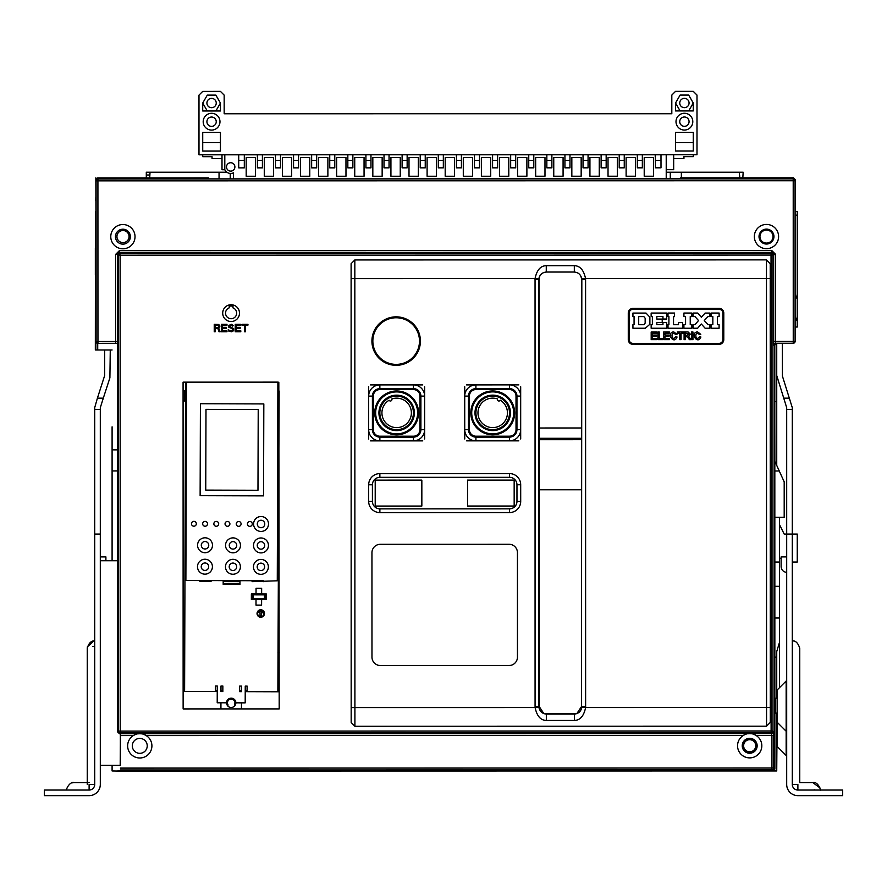 <?xml version="1.0" encoding="UTF-8"?>
<svg xmlns="http://www.w3.org/2000/svg" width="887" height="887" viewBox="0 0 887 887"><rect width="100%" height="100%" fill="white"/><g stroke="black" fill="none" stroke-linecap="round" stroke-linejoin="round"><path stroke-width="1.33" d="M518.817 384.891L509.482 384.891L509.493 388.628L475.92 388.628L475.909 384.903A11.187 11.187 0 0 0 464.721 396.09L464.733 429.663A11.187 11.187 0 0 0 475.92 440.85L509.493 440.85A11.187 11.187 0 0 0 520.68 429.652L520.68 396.079A11.187 11.187 0 0 0 509.482 384.891L466.584 384.903M464.721 386.765L464.721 396.09L469.389 396.09A6.531 6.531 0 0 1 475.92 389.559L509.493 389.559L509.493 388.628A7.462 7.462 0 0 1 516.955 396.079L520.68 396.079L520.68 386.754M520.691 438.976L520.68 429.652L516.955 429.652L516.955 396.079L516.012 396.079A6.531 6.531 0 0 0 509.493 389.559M516.012 396.079L516.023 429.652L516.955 429.652A7.462 7.462 0 0 1 509.493 437.114L509.493 440.85L518.817 440.85M466.595 440.85L475.92 440.85L475.92 437.125L509.493 437.114L509.493 436.182A6.531 6.531 0 0 0 516.023 429.652M509.493 436.182L475.92 436.193L475.92 437.125A7.462 7.462 0 0 1 468.458 429.663L464.733 429.663L464.733 438.987M475.92 389.559L475.92 388.628A7.462 7.462 0 0 0 468.458 396.09L468.458 429.663L469.389 429.663A6.531 6.531 0 0 0 475.92 436.193M538.864 707.249L538.797 278.884L535.049 278.573C536.812 270.103 540.549 265.801 546.27 265.679L574.321 265.679C580.031 265.801 583.779 270.091 585.542 278.562L766.479 278.529L766.479 259.88L354.833 259.946L351.108 263.683L351.174 722.517L354.911 726.242L354.833 278.607L535.049 278.573L535.072 706.629L535.116 707.571L538.864 707.249C539.762 711.429 542.256 713.713 546.337 714.09L546.337 720.455L574.399 720.455L574.399 714.09L546.337 714.09M517.454 657.112A8.393 8.393 0 0 1 509.071 665.505L380.368 665.527A8.393 8.393 0 0 1 371.975 657.134L371.952 552.69A8.393 8.393 0 0 1 380.346 544.296L509.049 544.274A8.393 8.393 0 0 1 517.443 552.668L517.454 657.112M509.504 473.58A11.187 11.187 0 0 1 520.691 484.768L520.702 501.377A11.187 11.187 0 0 1 509.504 512.564L379.88 512.586A11.187 11.187 0 0 1 368.682 501.399L368.682 484.801A11.187 11.187 0 0 1 379.869 473.603L509.504 473.58L509.504 477.317A7.462 7.462 0 0 1 516.966 484.768L520.691 484.768M424.618 386.776L424.618 396.101A11.187 11.187 0 0 0 413.431 384.903L379.858 384.914A11.187 11.187 0 0 0 368.67 396.112L368.67 429.685A11.187 11.187 0 0 0 379.869 440.872L370.544 440.872M419.961 396.101L424.618 396.101L424.629 429.674A11.187 11.187 0 0 1 413.442 440.861L379.869 440.872L379.869 437.136A7.462 7.462 0 0 1 372.407 429.674L372.396 396.101A7.462 7.462 0 0 1 379.858 388.639L413.431 388.639A7.462 7.462 0 0 1 420.893 396.101L420.893 429.674A7.462 7.462 0 0 1 413.442 437.136L379.869 437.136L379.869 436.204L413.442 436.204A6.531 6.531 0 0 0 419.961 429.674L419.961 396.101A6.531 6.531 0 0 0 413.431 389.57L379.858 389.581A6.531 6.531 0 0 0 373.327 396.101L373.338 429.674A6.531 6.531 0 0 0 379.869 436.204M420.416 341.074A24.248 24.248 0 0 1 396.179 365.322A24.248 24.248 0 0 1 371.919 341.085A24.248 24.248 0 0 1 396.167 316.836A24.248 24.248 0 0 1 420.416 341.074M351.108 278.607L354.833 278.607L354.833 259.946M766.479 259.88L770.215 263.616L770.215 278.529L766.479 278.529L766.556 707.527L585.62 707.56L585.586 279.494L581.828 279.494L581.794 278.873C580.896 274.704 578.402 272.42 574.321 272.043L546.27 272.043L546.27 265.679M581.794 278.873L585.542 278.562L585.586 279.494M719.113 308.388L632.93 308.399A4.668 4.668 0 0 0 628.273 313.056L628.273 339.654A4.668 4.668 0 0 0 632.941 344.322L719.124 344.311A4.668 4.668 0 0 0 723.781 339.643L723.781 313.044A4.668 4.668 0 0 0 719.113 308.388M574.399 720.455C580.109 720.322 583.846 716.031 585.62 707.56L581.872 707.249C580.963 711.418 578.479 713.702 574.399 714.09M585.653 706.629L581.894 706.629L581.872 707.249M351.174 707.593L535.116 707.571C536.89 716.031 540.626 720.333 546.337 720.455M538.797 278.884C539.695 274.704 542.19 272.431 546.27 272.043M581.462 706.629L581.828 279.494L581.462 706.629L576.905 713.503L543.809 713.503L539.274 706.629L539.229 489.79L581.428 489.79M581.417 438.289L539.229 438.3L539.229 428L581.417 427.989M232.959 306.037L229.234 306.037L229.234 307.856A5.599 5.599 0 0 0 231.729 318.688A5.599 5.599 0 0 0 232.959 307.856L232.959 306.037L229.234 306.037M245.222 691.672L277.864 691.771L279.139 391.012M183.077 390.712L185.538 390.723L185.56 382.153L183.077 382.153L183.132 708.924L279.194 708.913L278.817 382.131M277.886 382.131L277.276 580.797L252.096 581.65L252.096 580.719L239.967 580.675L239.967 584.411L223.18 584.356L223.18 580.619L185.882 580.508L186.492 382.153L277.886 382.131M199.874 580.553L199.863 581.484L199.874 580.553M211.062 581.517L211.062 580.586L211.062 581.517L199.863 581.484M263.284 581.684L263.284 580.752L252.096 580.719L252.096 581.65M354.911 726.242L766.556 726.176L770.282 722.45L770.282 707.527L766.556 707.527L766.556 726.176M231.097 304.74A8.393 8.393 0 0 1 239.49 313.122A8.393 8.393 0 0 1 231.097 321.526A8.393 8.393 0 0 1 222.704 313.133A8.393 8.393 0 0 1 231.097 304.74M247.961 325.108L247.961 324.32L242.051 324.32L242.051 325.108L244.546 325.108L244.546 331.782L245.477 331.782L245.477 325.108L247.961 325.108M240.809 331.782L240.809 330.829L236.153 330.829L236.153 328.29L240.189 328.29L240.189 327.336L236.153 327.336L236.153 325.274L240.809 325.274L240.809 324.32L235.221 324.32L235.221 331.782L240.809 331.782M232.571 326.061L230.709 325.274L229.622 326.538L233.658 328.6L233.669 330.674L231.64 331.782L228.846 331.15L228.225 329.72L230.398 330.829L233.037 329.875L232.261 328.6L228.846 327.336L228.846 325.429L231.485 324.32L233.348 325.584L232.571 326.061M221.384 331.782L226.983 331.782L226.983 330.829L222.315 330.829L222.315 328.29L226.362 328.29L226.362 327.336L222.315 327.336L222.315 325.274L226.983 325.274L226.983 324.32L221.384 324.32L221.384 331.782M215.164 331.782L215.164 328.445L217.814 328.445L219.056 331.782L220.142 331.782L218.745 328.135L219.987 326.072L218.745 324.476L214.233 324.32L214.233 331.782L215.164 331.782M241.508 686.061L239.645 686.061L239.623 691.66L241.497 691.66L241.508 686.061M222.859 686.006L220.996 686.006L220.974 691.594L222.837 691.605L222.859 686.006M264.492 613.516A3.725 3.725 0 0 1 260.756 617.241A3.725 3.725 0 0 1 257.042 613.494A3.725 3.725 0 0 1 260.778 609.779A3.725 3.725 0 0 1 264.492 613.516M266.3 593.935L261.632 593.924L261.654 588.325L256.055 588.314L256.033 593.902L251.376 593.891L251.354 599.49L256.021 599.501L255.999 605.1L261.598 605.111L261.621 599.523L266.277 599.534L266.3 593.935M247.085 691.683L247.107 686.083L245.244 686.072L245.189 702.859L235.864 702.837A4.668 4.668 0 0 1 231.185 707.482A4.668 4.668 0 0 1 226.54 702.803A4.668 4.668 0 0 1 231.219 698.158A4.668 4.668 0 0 1 235.864 702.837M185.56 382.153L184.607 691.483L215.386 691.583L215.397 685.984L217.26 685.984L217.215 702.781L226.54 702.803M756.123 735.489C751.832 732.839 747.541 732.839 743.251 735.489A12.119 12.119 0 0 0 749.692 757.886A12.119 12.119 0 0 0 756.123 735.489L771.923 735.489L771.113 732.839A1.863 1.863 -45 0 0 772.976 730.977L771.113 730.977L771.113 732.839L120.211 732.95L120.133 255.19L771.036 255.079L771.113 730.977L118.348 731.088A1.863 1.863 45 0 0 120.211 732.95L119.435 733.726L117.572 731.864L117.483 254.414L115.62 254.414L115.632 341.495L95.874 341.506L95.851 349.966L95.796 233.769L95.33 349.966L95.452 211.394M119.435 733.726L120.41 733.726L120.41 735.6L133.338 735.589A12.119 12.119 0 0 0 139.78 757.986A12.119 12.119 0 0 0 146.211 735.589C141.92 732.939 137.629 732.939 133.338 735.589M120.344 733.726L120.344 765.337L100.309 765.337M120.188 765.337L120.41 735.6M100.309 560.739L117.539 560.739M112.095 765.337L112.095 770.947L118.326 771.047L772.998 770.947L774.872 769.073L774.861 713.126L776.735 713.126L775.504 713.126L775.504 698.202M112.095 426.824L112.095 560.739M777.145 714.512L776.735 770.947L772.998 770.947L771.934 769.872A1.863 1.863 -45 0 0 773.797 767.998L773.763 731.753A1.863 1.863 -45 0 1 771.901 733.627L120.41 733.726M117.705 770.947L120.211 770.947M766.39 769.916L751.555 769.916L751.555 770.681L767.155 770.681L766.39 769.916M137.906 770.027L124.945 770.027L124.18 770.792L137.906 770.792L137.906 770.027L137.906 770.792M352.405 770.526L346.817 769.983L352.405 769.983M363.603 770.526L358.004 769.983L363.603 769.983M374.791 770.515L369.192 769.983L374.791 769.983M385.978 770.515L380.39 769.983L385.978 769.983M397.176 770.515L391.577 769.983L397.176 769.983M408.364 770.515L402.765 769.983L408.364 769.983M537.067 770.936L542.656 770.936L542.656 769.96L537.056 769.96L537.067 770.936L537.056 769.96M525.869 770.936L531.468 770.936L531.468 769.96L525.869 769.96L525.869 770.936L525.869 769.96M514.682 770.936L520.27 770.936L520.27 769.96L514.682 769.96L514.682 770.936L514.682 769.96M503.483 770.936L509.083 770.936L509.083 769.96L503.483 769.96L503.483 770.936L503.483 769.96M492.296 770.936L497.895 770.936L497.895 769.96L492.296 769.96L492.296 770.936L492.296 769.96M481.109 770.947L486.697 770.936L486.697 769.96L481.109 769.96L481.109 770.947L481.109 769.96M469.91 770.947L475.51 770.947L475.51 769.971L469.91 769.971L469.91 770.947L469.91 769.971M413.963 770.958L419.551 770.947L419.551 769.971L413.963 769.971L413.963 770.958L413.963 769.971M425.15 770.947L430.749 770.947L430.749 769.971L425.15 769.971L425.15 770.947L425.15 769.971M436.337 770.947L441.937 770.947L441.937 769.971L436.337 769.971L436.337 770.947L436.337 769.971M447.536 770.947L453.124 770.947L453.124 769.971L447.536 769.971L447.536 770.947L447.536 769.971M458.723 770.947L464.322 770.947L464.322 769.971L458.723 769.971L458.723 770.947L458.723 769.971M160.292 770.991L165.891 770.991L165.891 770.016L160.292 770.016L160.292 770.991L160.292 770.016M171.49 770.991L177.078 770.991L177.078 770.016L171.49 770.016L171.49 770.991L171.49 770.016M182.678 770.991L188.277 770.991L188.277 770.016L182.678 770.016L182.678 770.991L182.678 770.016M305.782 770.969L311.37 770.969L311.37 769.994L305.782 769.994L305.782 770.969L305.782 769.994M294.584 770.969L300.183 770.969L300.183 769.994L294.584 769.994L294.584 770.969L294.584 769.994M283.396 770.969L288.996 770.969L288.996 769.994L283.396 769.994L283.396 770.969L283.396 769.994M272.209 770.98L277.797 770.98L277.797 769.994L272.209 770.005L272.209 770.98L272.209 770.005M261.011 770.98L266.61 770.98L266.61 770.005L261.011 770.005L261.011 770.98L261.011 770.005M249.824 770.98L255.423 770.98L255.423 770.005L249.824 770.005L249.824 770.98L249.824 770.005M238.636 770.98L244.224 770.98L244.224 770.005L238.636 770.005L238.636 770.98L238.636 770.005M227.438 770.98L233.037 770.98L233.037 770.005L227.438 770.005L227.438 770.98L227.438 770.005M216.251 770.98L221.85 770.98L221.85 770.005L216.251 770.005L216.251 770.98L216.251 770.005M205.063 770.991L210.651 770.991L210.651 770.005L205.063 770.016L205.063 770.991L205.063 770.016M193.865 770.991L199.464 770.991L199.464 770.016L193.865 770.016L193.865 770.991L193.865 770.016M579.965 770.925L585.553 770.925L585.553 769.949L579.965 769.949L579.965 770.925L579.965 769.949M591.152 770.925L596.751 770.925L596.751 769.949L591.152 769.949L591.152 770.925L591.152 769.949M602.34 770.925L607.939 770.925L607.939 769.949L602.34 769.949L602.34 770.925L602.34 769.949M725.444 770.903L731.043 770.903L731.043 769.927L725.444 769.927L725.444 770.903L725.444 769.927M714.257 770.903L719.845 770.903L719.845 769.927L714.257 769.927L714.257 770.903L714.257 769.927M703.058 770.903L708.658 770.903L708.658 769.927L703.058 769.927L703.058 770.903L703.058 769.927M691.871 770.903L697.47 770.903L697.47 769.927L691.871 769.927L691.871 770.903L691.871 769.927M680.684 770.914L686.272 770.903L686.272 769.927L680.684 769.927L680.684 770.914L680.684 769.927M669.485 770.914L675.085 770.914L675.085 769.938L669.485 769.938L669.485 770.914L669.485 769.938M658.298 770.914L663.897 770.914L663.897 769.938L658.298 769.938L658.298 770.914L658.298 769.938M647.111 770.914L652.699 770.914L652.699 769.938L647.111 769.938L647.111 770.914L647.111 769.938M635.912 770.914L641.512 770.914L641.512 769.938L635.912 769.938L635.912 770.914L635.912 769.938M624.725 770.914L630.324 770.914L630.324 769.938L624.725 769.938L624.725 770.914L624.725 769.938M613.538 770.925L619.126 770.914L619.126 769.938L613.538 769.938L613.538 770.925L613.538 769.938M779.529 687.625L779.529 517.276L774.828 517.276L784.197 517.276L784.197 481.841L774.872 461.329L774.817 424.019L774.861 713.126L776.735 713.126L776.735 721.774L776.735 713.126L775.504 713.126M774.817 424.019L774.806 345.121L776.668 343.258M795.295 211.394L797.247 211.394L797.247 215.12L795.295 215.12L795.107 341.384L795.074 180.748A1.863 1.863 -168.7 0 0 793.211 178.886L793.244 341.384L775.56 341.395L775.548 254.303L772.899 255.079A1.863 1.863 -135 0 0 771.036 253.216L120.133 253.327A1.863 1.863 135 0 0 118.27 255.19L120.133 255.19L119.346 252.54L771.812 252.44L773.686 254.303L773.73 345.121L774.806 345.121M774.861 698.202L776.735 698.202L776.735 657.167L774.85 657.167M776.735 721.774L776.735 721.774A5.599 5.599 0 0 0 777.145 722.229L777.145 690.019A5.599 5.599 0 0 0 776.735 690.474M776.735 714.057L776.735 713.126M779.529 642.243L776.735 651.579L776.735 657.167M776.735 746.022L776.735 714.722L776.735 746.022A5.599 5.599 0 0 0 777.145 746.477L786.148 755.48A1.863 1.863 0 0 1 786.691 756.788M777.145 690.019L786.148 681.016A1.863 1.863 0 0 0 786.691 679.697M786.691 732.551A1.863 1.863 0 0 0 786.148 731.232L777.145 722.229L777.145 746.477M786.148 681.016L786.148 755.48M779.529 524.738L784.197 534.063L786.691 534.063L786.691 407.665L776.735 375.534L776.735 343.258M782.334 343.258L782.423 376.11L792.291 407.665L792.291 534.063L786.691 534.063L786.691 784.463A11.187 11.187 0 0 0 797.89 795.65L813.146 795.65M779.529 558.311L781.103 558.311M779.529 618.006L774.85 618.006M739.758 177.821L739.614 175.016L739.459 177.821M742.829 177.821L743.162 172.222L739.425 172.222L739.425 177.821M739.425 172.222L670.295 172.222L670.295 178.786M666.226 172.222L670.295 172.222M795.317 341.384L793.244 343.247A1.863 1.863 -90 0 0 795.107 341.384L793.244 341.384L793.244 343.247L775.593 343.258A1.863 1.863 -90 0 0 773.73 345.121M795.317 299.152A9.325 9.325 0 0 0 797.247 293.464L797.247 215.12M795.295 215.12L795.295 179.673L793.433 177.81L680.584 177.832L680.584 178.786L661.935 178.797L208.689 178.864L208.689 177.91L97.714 177.921L95.94 179.207L95.94 180.249L95.851 177.821L95.94 211.649M773.009 236.574A6.531 6.531 0 0 1 766.479 243.093A6.531 6.531 0 0 1 759.948 236.574A6.531 6.531 0 0 1 766.479 230.043A6.531 6.531 0 0 1 773.009 236.574M795.317 327.037L797.247 327.037L797.247 293.464L797.247 315.839A9.325 9.325 0 0 1 795.317 321.526M797.247 304.651L797.247 278.54M776.735 375.534L776.735 465.431M776.735 401.645L774.717 401.645M774.828 470.986L779.263 470.986M792.291 784.463L797.89 784.463L797.89 790.051A5.599 5.599 0 0 1 792.291 784.463L792.291 534.063L797.247 534.063L797.247 562.048L792.291 562.048M792.291 409.439L786.691 409.439M792.291 642.62L792.291 646.811C801.815 649.04 801.815 649.04 792.291 646.811M777.145 721.974L777.145 738.76M797.89 790.051L842.65 790.051L842.65 795.65L797.89 795.65A11.187 11.187 0 0 1 786.691 784.463M819.943 787.878L812.802 782.589L799.752 782.589L799.752 648.297C798.112 643.064 795.628 640.569 792.291 640.835M812.802 782.589C818.391 781.303 821.229 791.248 820.264 790.051L814.299 790.051C812.071 780.538 812.071 780.538 814.299 790.051L814.166 789.752M786.691 556.903L781.103 556.903L781.103 566.538A5.777 5.777 0 0 0 786.514 572.303M95.341 247.761L95.341 274.804M95.918 214.532L95.774 232.749L95.94 214.199M95.452 247.761L95.463 274.804M95.408 233.769L95.452 236.397L95.452 233.769M95.796 200.451L95.851 197.036M95.807 349.966L97.714 349.966L97.736 343.369L117.494 343.358M104.666 349.966L104.666 375.534L97.415 398.152L103.302 398.152L109.899 377.84L110.265 349.966L112.095 349.966L97.714 349.966M146.632 177.921L146.477 175.016L146.333 177.921M146.3 177.921L146.3 172.222L150.036 172.222L149.703 177.91M150.036 172.222L219.045 172.222L219.045 178.864M226.884 172.222L219.045 172.222M105.897 556.903L100.309 556.903L105.897 556.903L105.897 560.739M100.309 784.463L100.309 534.063L94.709 534.063L94.709 784.463A5.599 5.599 0 0 1 89.11 790.051L44.35 790.051L44.35 795.65L89.11 795.65A11.187 11.187 0 0 0 100.309 784.463M103.302 398.152L100.309 407.665L100.309 534.063M94.709 646.435L92.847 646.435M97.415 398.152L94.709 407.665L94.709 534.063M89.11 790.051L89.11 784.463L94.709 784.463M94.709 409.439L100.309 409.439M72.701 790.051C74.929 780.505 74.929 780.505 72.701 790.051M94.709 646.811C85.152 649.04 85.152 649.04 94.709 646.811M117.527 470.919L112.095 470.942M112.095 449.842L117.516 449.864M165.891 770.016L165.891 770.991M177.078 770.016L177.078 770.991M188.277 770.016L188.277 770.991M199.464 770.016L199.464 770.991M210.651 770.005L210.651 770.991M221.85 770.005L221.85 770.98M233.037 770.005L233.037 770.98M244.224 770.005L244.224 770.98M255.423 770.005L255.423 770.98M266.61 770.005L266.61 770.98M277.797 769.994L277.797 770.98M288.996 769.994L288.996 770.969M300.183 769.994L300.183 770.969M311.37 769.994L311.37 770.969M419.551 769.971L419.551 770.947M430.749 769.971L430.749 770.947M441.937 769.971L441.937 770.947M453.124 769.971L453.124 770.947M464.322 769.971L464.322 770.947M475.51 769.971L475.51 770.947M486.697 769.96L486.697 770.936M497.895 769.96L497.895 770.936M509.083 769.96L509.083 770.936M520.27 769.96L520.27 770.936M531.468 769.96L531.468 770.936M542.656 769.96L542.656 770.936M585.553 769.949L585.553 770.925M596.751 769.949L596.751 770.925M607.939 769.949L607.939 770.925M619.126 769.938L619.126 770.914M630.324 769.938L630.324 770.914M641.512 769.938L641.512 770.914M652.699 769.938L652.699 770.914M663.897 769.938L663.897 770.914M675.085 769.938L675.085 770.914M686.272 769.927L686.272 770.903M697.47 769.927L697.47 770.903M708.658 769.927L708.658 770.903M719.845 769.927L719.845 770.903M731.043 769.927L731.043 770.903M754.349 236.574A12.119 12.119 0 0 1 766.479 224.444A12.119 12.119 0 0 1 778.598 236.563A12.119 12.119 0 0 1 766.479 248.693A12.119 12.119 0 0 1 754.349 236.574M110.775 236.674A12.119 12.119 0 0 1 122.905 224.544A12.119 12.119 0 0 1 135.024 236.674A12.119 12.119 0 0 1 122.905 248.792A12.119 12.119 0 0 1 110.775 236.674M773.697 341.395L775.56 341.395L775.593 343.258M115.598 343.358L115.632 341.495L117.494 341.495M95.874 341.506L97.736 343.369M759.017 236.574A7.462 7.462 0 0 1 766.479 229.112A7.462 7.462 0 0 1 773.941 236.574A7.462 7.462 0 0 1 766.479 244.036A7.462 7.462 0 0 1 759.017 236.574M115.443 236.674A7.462 7.462 0 0 1 122.905 229.212A7.462 7.462 0 0 1 130.367 236.674A7.462 7.462 0 0 1 122.905 244.136A7.462 7.462 0 0 1 115.443 236.674M514.172 506.033L514.161 480.111L467.538 480.122L467.538 506.045L514.172 506.033M375.212 480.133L375.212 506.056L421.846 506.056L421.835 480.122L375.212 480.133M379.88 512.586L379.88 508.85A7.462 7.462 0 0 1 372.418 501.399L368.682 501.399M379.88 508.85L509.504 508.839L509.504 512.564M520.702 501.377L516.966 501.377A7.462 7.462 0 0 1 509.504 508.839M516.966 501.377L516.966 484.768M509.504 477.317L379.869 477.339L379.869 473.603M368.682 484.801L372.407 484.801A7.462 7.462 0 0 1 379.869 477.339M372.407 484.801L372.418 501.399M510.269 415.205L510.269 410.537M500.246 400.214A14.735 14.735 0 0 1 492.706 427.612A14.735 14.735 0 0 1 477.971 412.876A14.735 14.735 0 0 1 497.552 398.962A1.497 1.497 0 0 0 498.572 400.968A1.497 1.497 0 0 0 500.246 400.214M475.144 410.548L475.144 415.205M510.424 412.865A17.718 17.718 0 0 0 492.717 395.158A17.718 17.718 0 0 0 474.988 412.876A17.718 17.718 0 0 0 492.695 430.594A17.718 17.718 0 0 0 510.424 412.865A17.718 17.718 0 0 0 492.717 395.158A17.718 17.718 0 0 0 474.988 412.876A17.718 17.718 0 0 0 492.695 430.594A17.718 17.718 0 0 0 510.424 412.865M471.718 412.876A20.989 20.989 0 0 1 492.684 391.888A20.989 20.989 0 0 1 513.684 412.865A20.989 20.989 0 0 1 492.728 433.854A20.989 20.989 0 0 1 471.718 412.876A20.989 20.989 0 0 1 492.684 391.888A20.989 20.989 0 0 1 513.684 412.832A20.989 20.989 0 0 1 492.728 433.854A20.989 20.989 0 0 1 471.718 412.921M419.961 429.674L424.629 429.674L424.629 438.998M370.533 384.914L379.858 384.914L379.858 389.581M413.431 389.57L413.431 384.903L422.755 384.903M368.67 439.01L368.67 429.685L373.338 429.674M373.327 396.101L368.67 396.112L368.67 386.776M422.766 440.861L413.442 440.861L413.442 436.204M414.218 410.559L414.218 415.216M391.799 398.973A14.735 14.735 0 0 1 411.38 412.887A14.735 14.735 0 0 1 396.655 427.623A14.735 14.735 0 0 1 389.105 400.237A1.497 1.497 0 0 0 391.91 399.538A1.497 1.497 0 0 0 391.799 398.973M379.082 415.227L379.082 410.559M414.362 412.887A17.718 17.718 0 0 0 396.655 395.17A17.718 17.718 0 0 0 378.926 412.887A17.718 17.718 0 0 0 396.633 430.605A17.718 17.718 0 0 0 414.362 412.887A17.718 17.718 0 0 0 396.655 395.17A17.718 17.718 0 0 0 378.926 412.887A17.718 17.718 0 0 0 396.633 430.605A17.718 17.718 0 0 0 414.362 412.91M375.667 412.887A20.989 20.989 0 0 1 396.622 391.91A20.989 20.989 0 0 1 417.633 412.887A20.989 20.989 0 0 1 396.666 433.876A20.989 20.989 0 0 1 375.667 412.887A20.989 20.989 0 0 1 396.622 391.91A20.989 20.989 0 0 1 417.633 412.887A20.989 20.989 0 0 1 396.666 433.876A20.989 20.989 0 0 1 375.667 412.887M183.132 691.483L184.607 691.483M215.386 691.583L217.248 691.583M277.864 691.771L279.183 691.771M223.18 582.493L223.18 580.619L239.967 580.675M261.066 516.522A7.462 7.462 0 0 1 268.506 523.995A7.462 7.462 0 0 1 261.022 531.435A7.462 7.462 0 0 1 253.582 523.951A7.462 7.462 0 0 1 261.066 516.522M260.933 559.42A7.462 7.462 0 0 1 268.373 566.904A7.462 7.462 0 0 1 260.889 574.332A7.462 7.462 0 0 1 253.449 566.86A7.462 7.462 0 0 1 260.933 559.42M261 537.965A7.462 7.462 0 0 1 268.439 545.45A7.462 7.462 0 0 1 260.955 552.889A7.462 7.462 0 0 1 253.516 545.405A7.462 7.462 0 0 1 261 537.965M233.026 537.877A7.462 7.462 0 0 1 240.466 545.361A7.462 7.462 0 0 1 232.982 552.801A7.462 7.462 0 0 1 225.542 545.317A7.462 7.462 0 0 1 233.026 537.877M232.959 559.331A7.462 7.462 0 0 1 240.399 566.815A7.462 7.462 0 0 1 232.915 574.255A7.462 7.462 0 0 1 225.475 566.771A7.462 7.462 0 0 1 232.959 559.331M204.975 559.242A7.462 7.462 0 0 1 212.414 566.726A7.462 7.462 0 0 1 204.93 574.166A7.462 7.462 0 0 1 197.491 566.682A7.462 7.462 0 0 1 204.975 559.242M205.041 537.799A7.462 7.462 0 0 1 212.481 545.283A7.462 7.462 0 0 1 204.997 552.712A7.462 7.462 0 0 1 197.557 545.228A7.462 7.462 0 0 1 205.041 537.799M227.482 521.445A2.428 2.428 0 0 1 229.899 523.884A2.428 2.428 0 0 1 227.46 526.301A2.428 2.428 0 0 1 225.043 523.862A2.428 2.428 0 0 1 227.482 521.445M216.284 521.412A2.428 2.428 0 0 1 218.701 523.851A2.428 2.428 0 0 1 216.273 526.268A2.428 2.428 0 0 1 213.856 523.829A2.428 2.428 0 0 1 216.284 521.412M238.67 521.478A2.428 2.428 0 0 1 241.087 523.918A2.428 2.428 0 0 1 238.658 526.335A2.428 2.428 0 0 1 236.241 523.907A2.428 2.428 0 0 1 238.67 521.478M249.857 521.523A2.428 2.428 0 0 1 252.274 523.951A2.428 2.428 0 0 1 249.846 526.368A2.428 2.428 0 0 1 247.429 523.94A2.428 2.428 0 0 1 249.857 521.523M205.097 521.379A2.428 2.428 0 0 1 207.514 523.818A2.428 2.428 0 0 1 205.085 526.235A2.428 2.428 0 0 1 202.668 523.796A2.428 2.428 0 0 1 205.097 521.379M193.909 521.345A2.428 2.428 0 0 1 196.326 523.773A2.428 2.428 0 0 1 193.887 526.191A2.428 2.428 0 0 1 191.47 523.762A2.428 2.428 0 0 1 193.909 521.345M239.967 582.537L239.967 584.411M215.386 690.651L217.248 690.651M245.222 690.74L247.096 690.74M241.497 690.729L239.634 690.718M220.974 690.663L222.848 690.674M220.941 702.792L220.93 708.38A12.196 12.196 0 0 0 221.295 708.924M241.12 708.924A12.196 12.196 0 0 0 241.441 708.447L241.464 702.848M222.837 691.605L220.974 691.594M241.497 691.66L239.623 691.649M264.415 598.592L252.296 598.559L252.307 594.833L265.357 594.867L265.346 598.603L264.415 598.592L264.426 594.867M260.046 615.722L261.543 615.733L261.554 612.751L262.674 612.751L262.674 611.254L258.949 611.243L258.937 612.74L260.057 612.74L260.046 615.722M183.121 652.122L184.729 652.133M184.696 661.824L183.121 661.824M183.077 400.979L185.505 400.979M279.183 662.123L277.953 662.112M277.986 652.422L279.183 652.422M234.456 706.163L234.456 704.633A3.725 3.725 0 0 0 231.208 699.089A3.725 3.725 0 0 0 227.926 704.611L227.926 706.141M223.18 583.424L239.967 583.469M239.967 581.606L223.18 581.562M261.621 599.523L256.021 599.501M256.033 593.902L261.632 593.924M261.055 520.248A3.725 3.725 0 0 1 264.769 523.984A3.725 3.725 0 0 1 261.033 527.71A3.725 3.725 0 0 1 257.308 523.962A3.725 3.725 0 0 1 261.055 520.248M260.922 563.145A3.725 3.725 0 0 1 264.636 566.893A3.725 3.725 0 0 1 260.9 570.607A3.725 3.725 0 0 1 257.186 566.871A3.725 3.725 0 0 1 260.922 563.145M260.989 541.702A3.725 3.725 0 0 1 264.703 545.438A3.725 3.725 0 0 1 260.966 549.153A3.725 3.725 0 0 1 257.252 545.416A3.725 3.725 0 0 1 260.989 541.702M233.015 541.613A3.725 3.725 0 0 1 236.729 545.35A3.725 3.725 0 0 1 232.993 549.075A3.725 3.725 0 0 1 229.267 545.328A3.725 3.725 0 0 1 233.015 541.613M232.948 563.057A3.725 3.725 0 0 1 236.663 566.804A3.725 3.725 0 0 1 232.926 570.518A3.725 3.725 0 0 1 229.201 566.782A3.725 3.725 0 0 1 232.948 563.057M204.964 562.979A3.725 3.725 0 0 1 208.689 566.715A3.725 3.725 0 0 1 204.941 570.43A3.725 3.725 0 0 1 201.227 566.693A3.725 3.725 0 0 1 204.964 562.979M205.03 541.525A3.725 3.725 0 0 1 208.755 545.261A3.725 3.725 0 0 1 205.008 548.986A3.725 3.725 0 0 1 201.294 545.239A3.725 3.725 0 0 1 205.03 541.525M263.55 495.877L263.827 403.929L200.418 403.729L200.129 495.689L263.55 495.877M257.973 490.267L258.217 409.506L205.995 409.35L205.74 490.112L257.973 490.267M185.505 400.514L184.762 400.514L184.784 391.189L185.538 391.189M742.231 745.767A7.462 7.462 0 0 1 749.692 738.306A7.462 7.462 0 0 1 757.154 745.767A7.462 7.462 0 0 1 749.692 753.229A7.462 7.462 0 0 1 742.231 745.767M754.981 734.857A12.119 12.119 0 0 0 754.272 734.547M751.234 733.737A12.119 12.119 0 0 0 750.214 733.66M749.16 733.66A12.119 12.119 0 0 0 748.14 733.737M745.102 734.547A12.119 12.119 0 0 0 744.393 734.857M129.047 236.574A6.065 6.065 0 0 1 122.983 242.628A6.065 6.065 0 0 1 116.929 236.574A6.065 6.065 0 0 1 122.983 230.509A6.065 6.065 0 0 1 129.047 236.574M755.746 745.767A6.065 6.065 0 0 1 749.692 751.832A6.065 6.065 0 0 1 743.628 745.767A6.065 6.065 0 0 1 749.692 739.703A6.065 6.065 0 0 1 755.746 745.767M756.212 745.767A6.531 6.531 0 0 1 749.692 752.298A6.531 6.531 0 0 1 743.162 745.767A6.531 6.531 0 0 1 749.692 739.237A6.531 6.531 0 0 1 756.212 745.767M573.534 714.09L576.439 713.503M544.274 713.503L547.201 714.09M535.005 279.505L539.03 279.505L539.229 428M539.229 438.3L539.229 489.79M539.03 279.505C539.396 274.915 541.879 272.431 546.481 272.043M574.111 272.043C578.712 272.42 581.196 274.915 581.562 279.494M779.529 562.048L774.839 562.048M779.529 586.296L774.839 586.296M145.058 734.957A12.119 12.119 0 0 0 144.359 734.647M141.321 733.837A12.119 12.119 0 0 0 140.301 733.76M139.237 733.76A12.119 12.119 0 0 0 138.217 733.837M135.19 734.647A12.119 12.119 0 0 0 134.48 734.957M132.307 745.867A7.462 7.462 0 0 1 139.769 738.405A7.462 7.462 0 0 1 147.231 745.867A7.462 7.462 0 0 1 139.769 753.329A7.462 7.462 0 0 1 132.307 745.867M751.555 769.916L751.555 770.681M770.215 278.529L770.282 707.527M215.164 327.491L215.164 325.119L218.901 325.596L218.59 327.336L215.164 327.491M183.121 652.311L184.729 652.311M184.696 661.647L183.121 661.635M277.986 652.599L279.183 652.61M279.183 661.935L277.953 661.935M722.85 313.044A3.725 3.725 0 0 0 719.113 309.319L632.93 309.33A3.725 3.725 0 0 0 629.205 313.056L629.205 339.654A3.725 3.725 0 0 0 632.941 343.391L719.124 343.38A3.725 3.725 0 0 0 722.85 339.643L722.85 313.044M687.758 337.138L689.41 339.688L691.084 339.688L688.611 336.24L690.319 334.144L688.112 331.982L684.099 331.982L684.099 339.666L685.451 339.666L685.451 336.439L687.758 337.138M649.883 324.265L649.883 317.191L646.013 313.067L632.941 313.067L632.941 316.604L634.072 316.604L634.072 324.686L632.941 324.686L632.941 328.245L645.281 328.245L649.883 324.265M697.526 331.849C689.521 332.791 697.781 345.331 700.874 336.993L699.599 336.672C695.042 342.981 694.199 329.099 699.477 334.643L700.785 334.355L697.526 331.849M651.147 313.056L651.147 316.592L652.377 316.592L652.377 324.709L651.158 324.709L651.158 328.245L666.725 328.245L666.725 322.58L662.955 322.58L662.955 324.686L656.835 324.686L656.835 322.546L662.212 322.546L662.212 319.087L656.835 319.098L656.835 316.559L662.955 316.559L662.955 319.043L666.725 319.043L666.725 313.056L651.147 313.056M673.699 331.849C665.671 332.802 673.965 345.342 677.047 336.993L675.761 336.672C671.182 342.959 670.406 329.077 675.65 334.643L676.958 334.355L673.699 331.849M691.849 313.056L683.91 313.056L683.921 316.604L685.573 316.604L685.573 324.664L683.91 324.664L683.91 328.245L691.827 328.234L691.827 324.675L690.23 324.675L690.23 316.604L691.849 316.604L691.849 313.056M651.18 331.993L651.191 339.666L657.001 339.666L657.001 338.424L652.522 338.424L652.522 336.317L656.58 336.317L656.58 335.075L652.522 335.075L652.522 333.235L656.835 333.235L656.835 331.993L651.18 331.993M659.263 331.993L657.932 331.993L657.943 339.654L662.899 339.654L662.888 338.413L659.274 338.413L659.263 331.993L657.932 331.993L657.943 339.654M677.28 331.982L677.28 333.224L679.719 333.224L679.719 339.666L681.05 339.666L681.05 333.224L683.478 333.224L683.478 331.982L677.28 331.982M691.616 339.666L692.947 339.666L692.947 331.982L691.616 331.982L691.616 339.666L691.616 331.982M697.714 313.056L693.124 313.056L693.124 316.592L694.976 316.592L698.524 320.551L694.964 324.664L693.135 324.675L693.135 328.234L697.637 328.223L701.34 324.021L705.121 328.234L709.922 328.234L709.922 324.664L708.037 324.664L704.267 320.54L707.959 316.592L709.922 316.592L709.922 313.067L705.098 313.067L701.373 317.258L697.714 313.056L693.124 313.056M719.113 313.056L711.174 313.056L711.174 316.592L712.838 316.592L712.838 324.653L711.174 324.653L711.186 328.234L719.091 328.234L719.091 324.675L717.483 324.675L717.483 316.592L719.113 316.592L719.113 313.056M668 313.056L668.011 316.615L668.909 316.615L668.909 324.686L668.011 324.686L668.011 328.245L682.635 328.245L682.635 322.602L678.511 322.602L678.511 324.709L673.532 324.709L673.532 316.615L674.552 316.615L674.552 313.056L668 313.056M663.687 331.993L663.687 339.666L669.508 339.666L669.497 338.424L665.017 338.424L665.017 336.317L669.086 336.317L669.086 335.075L665.017 335.075L665.017 333.224L669.33 333.224L669.33 331.982L663.687 331.993M687.192 335.208L685.451 335.208L685.451 333.168L688.922 333.989L687.192 335.208M645.159 318.222L645.159 323.09L643.873 324.709L638.707 324.709L638.707 316.592L643.851 316.604L645.159 318.222M679.719 333.224L679.719 339.666M419.484 341.074A23.317 23.317 0 0 0 396.167 317.768A23.317 23.317 0 0 0 372.85 341.085A23.317 23.317 0 0 0 396.179 364.391A23.317 23.317 0 0 0 419.484 341.074M222.005 154.804L222.005 169.727L224.799 169.727A6.531 6.531 0 0 0 233.503 172.821L233.503 178.808M224.799 169.727L224.799 154.804L224.799 169.727M244.413 154.804L244.313 167.854L238.725 167.865L238.714 154.804M257.374 154.804L257.374 167.854L262.408 167.854L262.596 154.804M275.458 154.804L275.469 167.854L280.503 167.854L280.503 154.804M293.553 154.804L293.553 167.854L298.597 167.854L298.586 154.793M311.647 154.793L311.647 167.854L316.681 167.854L316.681 154.793M329.742 154.793L329.742 167.854L334.776 167.854L334.776 154.793M347.837 154.793L347.837 167.854L352.871 167.854L352.871 154.793M365.921 154.793L365.921 167.854L370.966 167.854L370.966 154.793M384.016 154.793L384.016 167.843L389.049 167.843L389.049 154.793M402.11 154.793L402.11 167.843L407.144 167.843L407.144 154.793M420.205 154.793L420.205 167.843L425.239 167.843L425.239 154.793M438.289 154.781L438.3 167.843L443.334 167.843L443.334 154.781M456.384 154.781L456.384 167.843L461.428 167.843L461.417 154.781M474.478 154.781L474.478 167.843L479.512 167.843L479.512 154.781M492.573 154.781L492.573 167.843L497.607 167.843L497.607 154.781M510.668 154.781L510.668 167.831L515.702 167.831L515.702 154.781M528.752 154.781L528.752 167.831L533.797 167.831L533.797 154.781M546.847 154.781L546.847 167.831L551.88 167.831L551.88 154.781M564.941 154.781L564.941 167.831L569.975 167.831L569.975 154.77M583.036 154.77L583.036 167.831L588.07 167.831L588.07 154.77M601.12 154.77L601.131 167.831L606.165 167.831L606.165 154.77M619.215 154.77L619.215 167.831L624.26 167.831L624.248 154.77M637.309 154.77L637.309 167.831L642.343 167.831L642.343 154.77M655.216 154.77L655.404 167.82L661.003 167.82L660.992 154.77M666.215 154.77L666.226 178.786M653.542 157.564L644.206 157.564L644.217 176.225L653.542 176.214L653.542 157.564M635.447 157.564L626.122 157.564L626.122 176.225L635.447 176.225L635.447 157.564M617.352 157.564L608.027 157.576L608.027 176.225L617.352 176.225L617.352 157.564M599.257 157.576L589.933 157.576L589.933 176.225L599.257 176.225L599.257 157.576M581.162 157.576L571.838 157.576L571.838 176.225L581.173 176.225L581.162 157.576M563.079 157.576L553.754 157.576L553.754 176.225L563.079 176.225L563.079 157.576M544.984 157.576L535.659 157.576L535.659 176.225L544.984 176.225L544.984 157.576M526.889 157.576L517.564 157.576L517.564 176.225L526.889 176.225L526.889 157.576M508.794 157.576L499.47 157.576L499.47 176.236L508.794 176.236L508.794 157.576M490.711 157.576L481.375 157.576L481.386 176.236L490.711 176.236L490.711 157.576M472.616 157.587L463.291 157.587L463.291 176.236L472.616 176.236L472.616 157.587M454.521 157.587L445.196 157.587L445.196 176.236L454.521 176.236L454.521 157.587M436.426 157.587L427.102 157.587L427.102 176.236L436.426 176.236L436.426 157.587M418.331 157.587L409.007 157.587L409.007 176.236L418.342 176.236L418.331 157.587M400.248 157.587L390.923 157.587L390.923 176.236L400.248 176.236L400.248 157.587M382.153 157.587L372.828 157.587L372.828 176.247L382.153 176.236L382.153 157.587M364.058 157.587L354.733 157.587L354.733 176.247L364.058 176.247L364.058 157.587M345.963 157.587L336.639 157.598L336.639 176.247L345.974 176.247L345.963 157.587M327.88 157.598L318.544 157.598L318.555 176.247L327.88 176.247L327.88 157.598M309.785 157.598L300.46 157.598L300.46 176.247L309.785 176.247L309.785 157.598M291.69 157.598L282.365 157.598L282.365 176.247L291.69 176.247L291.69 157.598M273.595 157.598L264.271 157.598L264.271 176.247L273.595 176.247L273.595 157.598M255.5 157.598L246.176 157.598L246.187 176.247L255.511 176.247L255.5 157.598M230.698 162.731A4.202 4.202 0 0 1 234.9 166.922A4.202 4.202 0 0 1 230.698 171.124A4.202 4.202 0 0 1 226.507 166.922A4.202 4.202 0 0 1 230.698 162.731M666.226 169.694L673.676 169.694L673.676 154.77M673.676 158.496L683.944 158.496L683.944 156.633L693.268 156.633L693.268 154.77M244.313 154.804L244.313 160.403L238.714 160.403M244.313 160.403L244.313 167.854M202.724 154.804L202.724 156.666L212.048 156.666L212.048 158.54L222.005 158.54M198.987 154.804L696.994 154.77L696.994 95.075L693.257 91.35L675.539 91.35L671.814 95.086L671.814 113.736L224.167 113.769L224.167 95.12L220.431 91.383L202.713 91.394L198.987 95.12L198.987 154.804M675.539 132.385L675.55 151.034L693.268 151.034L693.268 132.385L675.539 132.385M684.398 130.056A8.393 8.393 0 0 1 676.005 121.663A8.393 8.393 0 0 1 684.398 113.27A8.393 8.393 0 0 1 692.791 121.663A8.393 8.393 0 0 1 684.398 130.056M680.118 110.93L675.539 103.003L675.539 110.93L693.257 110.93L693.257 103.003L688.689 110.93M675.539 103.003L680.118 95.075L688.678 95.075L693.257 103.003M202.724 132.429L202.724 151.078L220.442 151.078L220.442 132.418L202.724 132.429M211.583 130.09A8.393 8.393 0 0 1 203.19 121.696A8.393 8.393 0 0 1 211.572 113.303A8.393 8.393 0 0 1 219.976 121.696A8.393 8.393 0 0 1 211.583 130.09M207.292 110.975L202.713 103.047L207.292 95.12L215.863 95.12L220.431 103.047L215.863 110.975M202.713 103.047L202.713 110.975L220.442 110.975L220.431 103.047M211.572 98.379A4.668 4.668 0 0 1 216.24 103.047A4.668 4.668 0 0 1 211.572 107.704A4.668 4.668 0 0 1 206.915 103.047A4.668 4.668 0 0 1 211.572 98.379M211.583 117.04A4.668 4.668 0 0 1 216.24 121.696A4.668 4.668 0 0 1 211.583 126.364A4.668 4.668 0 0 1 206.915 121.696A4.668 4.668 0 0 1 211.583 117.04M675.539 142.641L693.268 142.641M684.398 126.32A4.668 4.668 0 0 1 679.741 121.663A4.668 4.668 0 0 1 684.398 116.995A4.668 4.668 0 0 1 689.066 121.663A4.668 4.668 0 0 1 684.398 126.32M684.398 107.671A4.668 4.668 0 0 1 679.741 103.003A4.668 4.668 0 0 1 684.398 98.346A4.668 4.668 0 0 1 689.066 103.003A4.668 4.668 0 0 1 684.398 107.671M202.724 142.685L220.442 142.685M655.404 167.82L655.404 160.37L660.992 160.359M655.404 154.77L655.404 160.37M637.309 160.37L642.343 160.37M619.215 160.37L624.248 160.37M601.12 160.37L606.165 160.37M583.036 160.37L588.07 160.37M564.941 160.37L569.975 160.37M546.847 160.37L551.88 160.37M528.752 160.37L533.797 160.37M510.668 160.381L515.702 160.381M492.573 160.381L497.607 160.381M474.478 160.381L479.512 160.381M456.384 160.381L461.417 160.381M438.289 160.381L443.334 160.381M420.205 160.381L425.239 160.381M402.11 160.381L407.144 160.381M384.016 160.392L389.049 160.381M365.921 160.392L370.966 160.392M347.837 160.392L352.871 160.392M329.742 160.392L334.776 160.392M311.647 160.392L316.681 160.392M293.553 160.392L298.586 160.392M275.469 160.392L280.503 160.392M257.374 160.392L262.408 160.392L262.408 167.854M262.408 160.392L262.408 154.804M469.389 429.663L469.389 396.09M470.786 412.876A21.92 21.92 0 0 1 492.706 390.956A21.92 21.92 0 0 1 514.626 412.865A21.92 21.92 0 0 1 492.706 434.785A21.92 21.92 0 0 1 470.786 412.876M535.072 706.629L539.274 706.629M574.321 265.679L574.321 272.043M775.548 254.303L771.812 250.577L771.036 253.216L771.036 255.079L772.899 255.079L772.976 730.977L773.763 731.753M117.572 731.864L118.348 731.088L118.27 255.19L117.483 254.414L119.346 252.54L119.346 250.677L115.62 254.414M771.812 250.577L119.346 250.677M120.41 769.971L771.934 769.872L771.934 768.009L120.41 768.109M146.211 735.589L743.251 735.489M773.797 735.489L771.923 735.489L771.934 768.009L773.797 767.998L774.872 769.073M681.36 177.832L681.36 172.222M795.295 179.673L795.074 180.748L97.925 180.859L97.925 178.997A1.863 1.863 168.7 0 0 96.062 180.859L95.94 180.249M789.585 398.152L783.698 398.152M96.062 180.859L96.084 341.506A1.863 1.863 90 0 0 97.958 343.369L97.925 180.859L96.062 180.859M230.232 173.442L230.232 178.819M97.714 177.921L97.925 178.997L793.211 178.886L793.433 177.81M509.493 412.865A16.786 16.786 0 0 0 492.706 396.09A16.786 16.786 0 0 0 475.92 412.876A16.786 16.786 0 0 0 492.706 429.663A16.786 16.786 0 0 0 509.493 412.865M413.431 412.887A16.786 16.786 0 0 0 396.644 396.101A16.786 16.786 0 0 0 379.858 412.887A16.786 16.786 0 0 0 396.655 429.674A16.786 16.786 0 0 0 413.431 412.887M374.735 412.887A21.92 21.92 0 0 1 396.644 390.967A21.92 21.92 0 0 1 418.564 412.887A21.92 21.92 0 0 1 396.655 434.807A21.92 21.92 0 0 1 374.735 412.887M253.238 594.833L253.227 598.559M260.756 616.676A3.171 3.171 0 0 0 263.938 613.516A3.171 3.171 0 0 0 260.778 610.334A3.171 3.171 0 0 0 257.596 613.494A3.171 3.171 0 0 0 260.756 616.676M539.218 439.686L581.428 439.675M794.863 641.301L794.275 641.113M793.798 640.991L792.512 640.846M146.477 175.016L149.848 175.016M93.822 640.891L87.392 646.834L87.248 648.297C88.722 643.153 91.206 640.669 94.709 640.835L93.878 640.891M89.11 782.589L74.198 782.589C70.029 781.192 65.771 789.253 66.736 790.051L66.736 790.051M73.976 782.6L72.701 782.744M72.667 782.755L72.024 782.911M87.248 784.463L87.248 648.297"/></g></svg>
